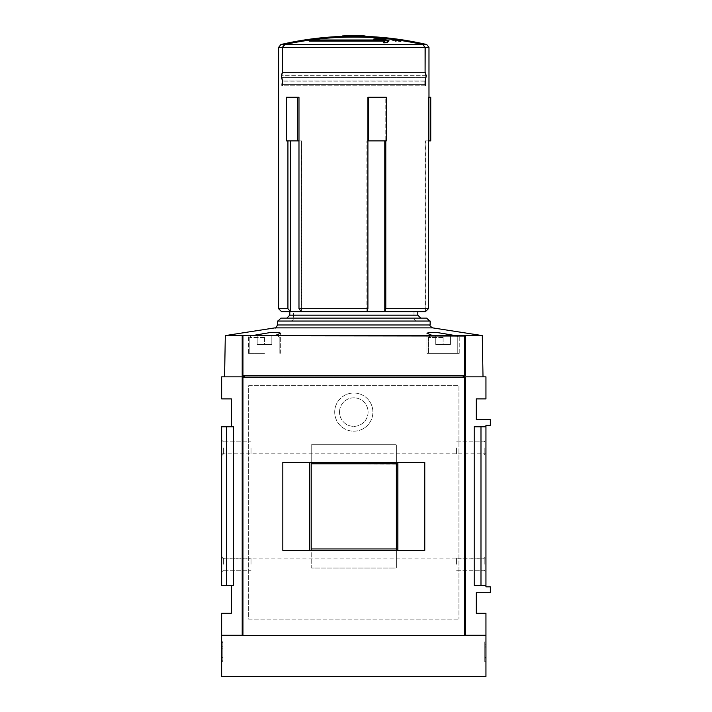 <?xml version="1.0" encoding="UTF-8"?>
<svg xmlns="http://www.w3.org/2000/svg" width="712" height="712" viewBox="0 0 712 712"><rect width="100%" height="100%" fill="white"/><g stroke="black" fill="none" stroke-linecap="round" stroke-linejoin="round"><path stroke-width="0.53" stroke-dasharray="3.56 2.67" d="M280.893 44.518L284.782 44.518L282.379 47.384L282.379 72.286L281.356 75.677L282.379 81.141L281.934 85.235L282.504 85.235L282.504 80.972L281.445 75.881L282.504 72.455L282.504 47.384L284.907 44.518L422.688 44.518A322.162 322.162 0 0 0 284.907 44.518M422.688 44.518L425.091 47.384L425.091 72.455L282.504 72.455L425.091 72.455L426.15 77.546L281.445 77.546L426.15 77.546L425.091 80.972L425.091 85.235L282.504 85.235M284.782 44.518A322.189 322.189 0 0 1 422.812 44.518L425.215 47.384L425.215 72.286L426.239 77.75L425.215 81.141L425.66 85.235L425.091 85.235M430.742 97.268L428.393 97.268L428.98 97.268L428.393 97.268L428.393 308.714L385.788 308.714L384.783 311.651L384.783 140.887L385.788 140.887L385.788 308.714M385.788 140.887L368.46 140.887L368.46 97.268L386.331 97.268L385.788 97.268L385.788 140.887L386.331 140.887L386.331 97.268L367.908 97.268L385.788 97.268L385.788 140.887L366.903 140.887L367.908 140.887L367.908 308.714L298.978 308.714L301.372 311.651L301.612 140.887L298.978 140.887L298.978 308.714M368.46 97.268L367.908 97.268L367.908 140.887L366.903 140.887L384.783 140.887M298.978 140.887L297.536 140.887L297.536 97.268L298.978 97.268L287.924 97.268L298.978 97.268L298.978 140.887L301.612 140.887L287.924 140.887L287.924 308.714L278.615 308.714M297.536 97.268L286.491 97.268L287.924 97.268L287.924 140.887L301.612 140.887L301.612 311.651L290.567 311.651L290.567 140.887M287.924 97.268L287.924 140.887L286.491 140.887L286.491 97.268L287.924 97.268M309.551 40.548L385.076 40.548A321.539 39.187 -90 0 0 383.715 42.248A317.214 249.965 90 0 1 387.31 42.106A321.148 39.142 90 0 1 388.93 40.273A321.94 313.689 90 0 0 377.146 38.849A320.436 252.511 -90 0 0 373.871 38.946L373.871 39.543A319.848 252.039 -90 0 1 377.146 39.436A319.848 252.039 -90 0 0 373.871 39.543A320.996 312.773 -90 0 1 383.501 40.593L313.743 40.593L313.743 39.997A321.735 321.735 0 0 0 309.551 40.548L309.551 41.145A321.148 321.148 0 0 1 313.743 40.593A321.148 321.148 0 0 0 309.551 41.145L385.076 41.145A320.943 39.116 -90 0 0 383.715 42.853A320.943 39.116 -90 0 1 385.076 41.145L384.56 41.145M373.871 38.946A321.593 313.351 -90 0 1 383.501 39.997L313.743 39.997L313.743 40.593L383.501 40.593A320.996 312.773 -90 0 0 378.392 39.997M377.146 39.436A321.352 313.111 90 0 1 388.93 40.86A321.352 313.111 90 0 0 377.146 39.436L377.146 38.849L377.146 39.436M358.492 36.259A323.008 323.008 0 0 1 359.231 36.267L359.231 36.25A323.026 323.026 0 0 0 348.364 36.25L348.364 36.267A323.008 323.008 0 0 1 349.103 36.259L358.492 36.339L358.492 35.671A323.595 323.595 0 0 1 359.231 35.68L359.231 35.645M342.49 36.535A323.043 228.427 -90 0 1 346.308 36.33A322.99 322.99 0 0 1 348.382 36.285A323.043 228.427 90 0 0 345.302 36.428A322.919 322.919 0 0 1 362.292 36.428A323.043 228.427 -90 0 0 359.213 36.285A322.99 322.99 0 0 1 361.287 36.33A323.043 228.427 90 0 1 365.105 36.535M359.213 36.526A322.758 228.223 -90 0 1 362.292 36.472A322.874 322.874 0 0 0 359.213 36.41M348.382 36.41A322.874 322.874 0 0 0 345.302 36.472A322.758 228.223 90 0 1 348.382 36.526M383.715 42.248L383.715 42.853A316.609 249.494 90 0 1 387.31 42.711A320.56 39.062 90 0 1 388.93 40.86L388.93 40.273M395.356 40.691A321.245 321.245 0 0 0 391.093 40.157L391.093 40.317A321.085 321.085 0 0 1 395.356 40.851L395.356 41.349A320.587 320.587 0 0 1 396.824 41.545L396.824 41.047A321.085 321.085 0 0 1 401.078 41.652L401.078 41.483A321.245 321.245 0 0 0 396.824 40.887L396.824 40.459A321.664 321.664 0 0 0 395.356 40.264L395.356 40.094A321.833 321.833 0 0 0 391.093 39.569L391.093 39.73A321.673 321.673 0 0 1 395.356 40.255L395.356 40.753A321.174 321.174 0 0 1 396.824 40.949L396.824 40.451A321.673 321.673 0 0 1 401.078 41.047L401.078 40.887A321.833 321.833 0 0 0 396.824 40.29L396.824 39.863A322.251 322.251 0 0 0 395.356 39.667L395.356 40.094M384.783 311.651L366.903 311.651L366.903 140.887L366.903 311.651L367.908 308.714M425.749 311.651L425.135 311.651L425.135 140.887L428.393 140.887L425.135 140.887L425.749 140.887L425.135 140.887L425.135 311.651L428.393 308.714M290.567 311.651L287.924 308.714M281.552 311.651L290.327 311.651M301.372 311.651L366.992 311.651M384.872 311.651L425.429 311.651M277.44 321.05L290.656 321.05A2.937 2.937 0 0 0 293.593 318.113L293.593 311.651L289.793 311.651L289.793 315.176L286.829 318.113L426.684 318.113L429.647 321.05L416.938 321.05A2.937 2.937 0 0 1 414.001 318.113L414.001 311.651L417.802 311.651L289.793 311.651L417.802 311.651L414.001 311.651L414.001 318.113A2.937 2.937 0 0 0 416.938 321.05L430.155 321.05M414.001 318.113L280.911 318.113L277.956 321.05L290.656 321.05A2.937 2.937 0 0 0 293.593 318.113L293.593 311.651L289.793 311.651M420.765 318.113L417.802 315.176L289.793 315.176M275.046 335.592L432.558 335.735L275.046 335.592L280.653 333.198L275.918 332.299L264.508 333.198L252.262 335.735L242.934 335.735L242.934 376.853L224.583 376.853L242.934 376.853L242.934 335.735L252.262 335.735M432.549 335.592L426.942 333.198L426.942 353.357L459.24 353.357L426.942 353.357L459.24 353.357L426.942 353.357L426.942 333.216L431.668 332.299L443.095 333.198L455.333 335.735L464.66 335.735L275.037 335.735M225.304 335.592L252.262 335.592M455.333 335.592L482.291 335.592M242.934 376.853L242.934 335.735L464.66 335.735L464.66 376.853L483.012 376.853L464.66 376.853L464.66 335.735L464.66 376.853L242.934 376.853L464.66 376.853M286.829 318.113L293.593 318.113M242.934 336.028L242.934 375.678M464.66 336.028L464.66 375.678M485.949 426.773L474.201 426.773L485.949 426.773L485.949 425.304L490.354 425.304L490.354 419.43L476.257 419.43L476.257 398.88L485.949 398.88L485.949 376.853L221.646 376.853L221.646 398.88L231.338 398.88L231.338 426.773L233.394 426.773L233.394 585.362L231.338 585.362L231.338 613.263L221.646 613.263L221.646 676.4L485.949 676.4L485.949 613.263L476.257 613.263L476.257 592.704L490.354 592.704L490.354 586.83L485.949 586.83L485.949 585.362L474.201 585.362L485.949 585.362L474.201 585.362L474.201 426.773L485.949 426.773L485.949 585.362M221.646 641.156L221.646 661.715L221.646 641.156L222.82 641.156L221.646 641.156M248.666 619.137L458.937 619.137L248.666 619.137L248.666 385.664L458.937 385.664L458.937 619.137L458.937 385.664L248.666 385.664L248.666 619.137M334.711 412.088A19.09 19.09 0 0 1 363.343 395.56A19.09 19.09 0 0 1 363.343 428.624A19.09 19.09 0 0 1 334.711 412.088A19.09 19.09 0 0 1 363.343 395.56A19.09 19.09 0 0 1 363.343 428.624A19.09 19.09 0 0 1 334.711 412.088M485.949 641.156L485.949 661.715L485.949 641.156L484.774 641.156L485.949 641.156M485.949 564.216L485.949 556.392L485.949 564.216M485.949 447.919L485.949 455.751L485.949 447.919M485.949 506.072L485.949 453.206L485.949 506.072M463.921 376.853L243.673 376.853M242.205 376.853L242.205 635.282L221.646 635.282L242.205 635.282L242.205 376.853L242.205 635.576L465.39 635.576L465.39 377.146L465.39 635.282L485.949 635.282L465.39 635.282L465.39 376.853L465.39 635.282L485.949 635.282M242.205 635.282L221.646 635.282M226.612 426.773L226.612 585.362L221.646 585.362L221.646 426.773L231.338 426.773M231.338 585.362L226.612 585.362M465.39 376.853L465.39 635.282M221.646 564.216L221.646 556.392L221.646 564.216M221.646 447.919L221.646 455.751L221.646 447.919M221.646 506.072L221.646 453.206L221.646 506.072M480.983 426.773L480.983 585.362M339.517 412.088A14.285 14.285 0 0 1 360.94 399.726A14.285 14.285 0 0 1 360.94 424.459A14.285 14.285 0 0 1 339.517 412.088A14.285 14.285 0 0 0 353.802 426.372A14.285 14.285 0 0 0 368.086 412.088A14.285 14.285 0 0 0 353.802 397.803A14.285 14.285 0 0 0 339.517 412.088M484.774 661.715L485.949 661.715L484.774 661.715L484.774 641.156L484.774 661.715M484.774 647.137L485.949 647.137L485.949 644.832L484.774 644.832L484.774 660.985L484.774 641.895L485.949 641.895L485.949 646.888L484.774 646.888L484.774 644.832L485.949 644.832L485.949 646.888M484.774 657.585L485.949 657.585L485.949 641.895L484.774 641.895L484.774 646.3L485.949 646.3M484.774 658.048L485.949 658.048L484.774 658.048L485.949 658.048L485.949 660.985L485.949 657.585M484.774 660.985L485.949 660.985L484.774 660.985M485.949 647.137L485.949 658.048M484.774 646.3L484.774 646.888M222.82 641.156L222.82 661.715L221.646 661.715L222.82 661.715L222.82 641.156M222.82 657.309L221.646 657.309L221.646 642.625L221.646 660.247L221.646 657.309L222.82 657.309L222.82 642.625L222.82 657.309L221.646 657.309L222.82 657.309L222.82 660.247L222.82 657.309M222.82 642.625L221.646 642.625L222.82 642.625M222.82 646.781L221.646 646.781L221.646 648.854L221.646 646.781L222.82 646.781L222.82 648.854L222.82 646.781M222.82 648.854L221.646 648.854M222.82 660.247L221.646 660.247L222.82 660.247M432.558 335.735L455.333 335.735M264.508 353.357L248.355 353.357L264.508 353.357M443.095 353.357L428.41 353.357L443.095 353.357M443.095 335.735L430.173 335.735L456.009 335.735L430.173 335.735L450.429 335.735L443.095 335.735L443.095 344.546L450.429 344.546L450.429 335.735L450.429 344.546L443.095 344.546L443.095 335.735L443.095 344.546L435.753 344.546L435.753 335.735L435.753 344.546L450.429 344.546L450.429 335.735L450.429 344.546L443.095 344.546L443.095 335.735M264.508 335.735L251.585 335.735L277.422 335.735L251.585 335.735L271.842 335.735L264.508 335.735L264.508 344.546L271.842 344.546L271.842 335.735L271.842 344.546L264.508 344.546L264.508 335.735L264.508 344.546L257.166 344.546L257.166 335.735L257.166 344.546L271.842 344.546L271.842 335.735L271.842 344.546L264.508 344.546L264.508 335.735M257.166 344.546L257.166 335.735L257.166 344.546L264.508 344.546L257.166 344.546M435.753 344.546L435.753 335.735L435.753 344.546L443.095 344.546L435.753 344.546M456.588 447.919L456.588 453.989L456.588 447.919M484.196 447.919L484.196 453.989L484.196 447.919M456.588 564.216L456.588 558.146L456.588 564.216M484.196 564.216L484.196 558.146L484.196 564.216M223.399 447.919L223.399 453.989L223.399 447.919M251.007 447.919L251.007 453.989L251.007 447.919M223.399 564.216L223.399 558.146L223.399 564.216M251.007 564.216L251.007 558.146L251.007 564.216M346.308 36.33L346.308 35.742M348.382 36.285L348.382 35.769M345.302 36.428L345.302 35.84M362.292 36.428L362.292 35.84M359.213 36.285L359.213 35.769M361.287 36.33L361.287 35.742M362.292 36.472L362.292 35.885M345.302 36.472L345.302 35.885M383.501 40.593L383.501 39.997L383.501 40.593M387.31 42.711L387.31 42.106M385.076 41.145L385.076 40.548L385.076 41.145M391.093 40.157L391.093 39.569M395.356 40.851L395.356 39.667M396.824 41.047L396.824 39.863M396.824 40.887L396.824 40.29M401.078 41.483L401.078 40.887M401.078 41.652L401.078 41.047M396.824 41.545L396.824 40.949M395.356 41.349L395.356 40.753M391.093 40.317L391.093 39.73M348.364 35.645L348.364 35.68A323.595 323.595 0 0 1 349.103 35.671L349.103 36.339M349.103 36.259L349.103 35.671M358.492 36.339L358.492 35.751L349.103 35.751M350.865 35.645L356.73 35.645A323.595 323.595 0 0 0 350.865 35.645L350.865 36.321L356.73 36.321L356.73 35.733M350.865 36.321L350.865 35.733M356.73 36.321L356.73 35.645M356.73 36.232A323.008 323.008 0 0 0 350.865 36.232M297.536 140.887L287.924 140.887M368.46 140.887L367.908 140.887M430.742 140.887L430.164 140.887L430.164 97.268M430.164 140.887L428.393 140.887M425.215 72.286L282.379 72.286M425.091 80.972L282.504 80.972L425.091 80.972M425.66 85.235L281.934 85.235M425.66 84.354L281.934 84.354L425.66 84.354M425.215 84.354L282.379 84.354M425.215 81.141L282.379 81.141M425.091 84.354L282.504 84.354M425.091 81.141L282.504 81.141M425.091 72.286L282.504 72.286M424.77 462.311L397.848 462.311L397.848 550.412L396.379 550.412L396.379 462.311L282.824 462.311M397.848 462.311L396.379 462.311L396.379 445.276L396.379 567.446A0.587 0.587 0 0 1 395.792 568.034L311.803 568.034A0.587 0.587 0 0 1 311.215 567.446L311.215 550.412L282.824 550.412M465.39 377.146L463.921 377.146L463.921 375.678L465.39 375.678L465.39 336.028L242.205 336.028L242.205 375.678L463.921 375.678M243.673 375.678L243.673 377.146L242.205 377.146M424.77 550.412L397.848 550.412M396.379 550.412L396.379 567.446L396.379 550.412L311.215 550.412L311.215 445.276A0.587 0.587 0 0 1 311.803 444.688L395.792 444.688A0.587 0.587 0 0 1 396.379 445.276L396.379 567.446A0.587 0.587 0 0 1 395.792 568.034L311.803 568.034A0.587 0.587 0 0 1 311.215 567.446L311.215 445.276A0.587 0.587 0 0 1 311.803 444.688L395.792 444.688A0.587 0.587 0 0 1 396.379 445.276L396.379 462.311M309.747 462.311L309.747 550.412M243.673 377.146L463.921 377.146M396.086 464.073L311.215 463.779L396.379 463.779L311.215 463.779L311.215 548.943L396.379 548.943L311.215 548.943L396.379 548.943L396.086 464.073M311.215 463.779L311.215 548.943L311.215 463.779L396.379 463.779L396.379 548.943L396.379 463.779M311.215 462.311L311.215 445.276A0.587 0.587 0 0 1 311.803 444.688L395.792 444.688A0.587 0.587 0 0 1 396.379 445.276A0.587 0.587 0 0 0 395.792 444.688L311.803 444.688A0.587 0.587 0 0 0 311.215 445.276L311.215 550.412M311.215 548.943L396.379 548.943M311.803 568.034A0.587 0.587 0 0 1 311.215 567.446A0.587 0.587 0 0 0 311.803 568.034L395.792 568.034L311.803 568.034M396.379 567.446A0.587 0.587 0 0 1 395.792 568.034A0.587 0.587 0 0 0 396.379 567.446M278.615 47.384L282.379 47.384M282.504 47.384L425.091 47.384M425.215 47.384L428.98 47.384M422.812 44.518L426.702 44.518M274.85 327.885L432.745 327.885M277.956 321.05L429.647 321.05M484.774 647.902L485.949 647.902M277.44 324.975L430.155 324.975M443.095 337.497L428.41 337.497L443.095 337.497M264.508 337.497L249.823 337.497L264.508 337.497M426.15 75.881L281.445 75.881L426.15 75.881M426.239 77.75L281.356 77.75M426.239 75.677L281.356 75.677M426.088 77.75L281.507 77.75M426.088 75.677L281.507 75.677M348.364 36.232A323.043 323.043 0 0 0 342.49 36.383M365.105 36.383A323.043 323.043 0 0 0 359.231 36.232M425.749 311.34L425.749 140.887M221.646 558.929L485.949 558.929M221.646 453.206L485.949 453.206M459.24 353.357L459.24 335.735L459.24 353.357M280.653 353.357L280.653 333.216L280.653 353.357M248.355 353.357L248.355 335.735L248.355 353.357M457.772 353.357L457.772 337.497C458.359 337.328 457.772 336.74 456.009 335.735C457.772 336.74 458.359 337.328 457.772 337.497L457.772 353.357M428.41 353.357L428.41 337.497L430.173 335.735L428.41 337.497L428.41 353.357M279.184 353.357L279.184 337.497C279.691 337.203 279.104 336.616 277.422 335.735C279.104 336.616 279.691 337.203 279.184 337.497L279.184 353.357M249.823 353.357L249.823 337.497C249.316 337.212 249.903 336.625 251.585 335.735C249.903 336.625 249.316 337.212 249.823 337.497L249.823 353.357M456.588 453.989L484.196 453.989L485.949 455.751L484.196 453.989L456.588 453.989M456.588 441.849L484.196 441.849L485.949 440.096L484.196 441.849L456.588 441.849M456.588 570.285L484.196 570.285L485.949 572.039L484.196 570.285L456.588 570.285M456.588 558.146L484.196 558.146L485.949 556.392L484.196 558.146L456.588 558.146M223.399 441.849L221.646 440.096L223.399 441.849L251.007 441.849L223.399 441.849M223.399 453.989L221.646 455.751L223.399 453.989L251.007 453.989L223.399 453.989M223.399 558.146L221.646 556.392L223.399 558.146L251.007 558.146L223.399 558.146M223.399 570.285L221.646 572.039L223.399 570.285L251.007 570.285L223.399 570.285"/><path stroke-width="1.07" d="M428.393 140.887L430.164 140.887L430.164 97.268L428.393 97.268L428.393 308.714L385.788 308.714L385.788 140.887M425.215 47.384L428.98 47.384L426.702 44.518L422.812 44.518L425.215 47.384L425.091 72.286M422.688 44.518L284.907 44.518A322.162 322.162 0 0 1 422.688 44.518L425.091 47.384L425.091 72.455L426.15 75.881L425.091 80.972L425.091 85.235L425.66 85.235L425.215 81.141L426.239 75.677L425.215 72.286M284.907 44.518L282.504 47.384L282.504 72.455L281.445 75.881L282.504 80.972L282.504 85.235L281.934 85.235L282.504 85.235M422.812 44.518A322.189 322.189 0 0 0 284.782 44.518L282.379 47.384L282.379 72.286L281.356 75.677L282.379 81.141L281.934 85.235M287.924 140.887L287.924 308.714L278.615 308.714L278.615 47.384L280.893 44.518L284.782 44.518M297.536 97.268L286.491 97.268L286.491 140.887L297.536 140.887L297.536 97.268L298.978 97.268L298.978 308.714L367.908 308.714L366.992 311.651L384.783 311.651L384.783 140.887M367.908 140.887L368.46 140.887L368.46 97.268L367.908 97.268L367.908 308.714M384.56 41.145L309.551 41.145L309.551 40.548A321.735 321.735 0 0 1 313.743 39.997L383.501 39.997A321.593 313.351 -90 0 0 373.871 38.946A320.436 252.511 -90 0 1 377.146 38.849A321.94 313.689 90 0 1 388.93 40.273A321.148 39.142 90 0 0 387.31 42.106A317.214 249.965 90 0 0 383.715 42.248A321.539 39.187 -90 0 1 385.076 40.548L309.551 40.548M378.392 39.997A320.996 312.773 -90 0 0 373.871 39.543L373.871 38.946M388.93 40.273L388.93 40.86A320.56 39.062 90 0 0 387.31 42.711A316.609 249.494 90 0 0 383.715 42.853L383.715 42.248M348.382 35.929L348.382 36.526A322.758 322.758 0 0 0 346.308 36.561A322.696 228.178 -90 0 0 342.49 36.535L342.49 35.947A323.631 228.837 -90 0 1 346.308 35.742A323.577 323.577 0 0 1 348.382 35.698A323.631 228.837 90 0 0 345.302 35.84A323.506 323.506 0 0 1 362.292 35.84A323.631 228.837 -90 0 0 359.213 35.698A323.577 323.577 0 0 1 361.287 35.742A323.631 228.837 90 0 1 365.105 35.947A323.284 228.597 90 0 0 361.287 35.974A323.346 323.346 0 0 0 359.213 35.929A323.346 228.641 -90 0 1 362.292 35.885A323.462 323.462 0 0 0 345.302 35.885A323.346 228.641 90 0 1 348.382 35.929A323.346 323.346 0 0 0 346.308 35.974A323.284 228.597 -90 0 0 342.49 35.947M365.105 35.947L365.105 36.535A322.696 228.178 90 0 0 361.287 36.561A322.758 322.758 0 0 0 359.213 36.526L359.213 35.929M359.213 36.41A322.874 322.874 0 0 0 348.382 36.41M287.924 308.714L290.567 311.651L290.567 140.887M290.567 311.651L301.372 311.651L298.978 308.714M384.783 311.651L385.788 308.714M428.393 308.714L425.749 311.34M290.327 311.651L281.552 311.651L278.615 308.714M425.429 311.651L384.872 311.651M366.992 311.651L301.372 311.651M289.793 311.651L289.793 315.176L286.829 318.113L280.911 318.113L286.829 318.113M420.765 318.113L426.684 318.113L420.765 318.113L417.802 315.176L417.802 311.651L417.802 315.176L289.793 315.176M426.684 318.113L429.647 321.05L277.956 321.05L280.911 318.113L426.684 318.113M252.262 335.592L270.035 332.584L277.742 332.344L280.662 333.198L275.046 335.592L432.549 335.592L426.942 333.198L429.852 332.344L437.56 332.584L455.333 335.592L482.291 335.592L432.745 327.885L274.85 327.885L225.304 335.592L252.262 335.735M293.593 318.113L414.001 318.113M242.934 376.853L242.934 336.028L242.205 336.028L242.205 375.678L464.669 375.678L464.66 335.735L242.934 335.735L465.39 336.028L465.39 375.678L464.669 375.678L464.66 376.853M242.205 635.282L221.646 635.282L221.646 676.4L485.949 676.4L485.949 635.282L465.39 635.282M221.646 635.282L221.646 613.263L231.338 613.263L231.338 585.362M463.921 376.853L485.949 376.853L485.949 398.88L476.257 398.88L476.257 419.43L490.354 419.43L490.354 425.304L485.949 425.304L485.949 586.83L490.354 586.83L490.354 592.704L476.257 592.704L476.257 613.263L485.949 613.263L485.949 635.282M231.338 426.773L231.338 398.88L221.646 398.88L221.646 376.853L243.673 376.853M465.39 376.853L465.39 635.576L242.205 635.576L242.205 376.853M226.612 426.773L233.394 426.773L233.394 585.362L221.646 585.362L221.646 426.773L226.612 426.773L226.612 585.362M485.949 426.773L474.201 426.773L474.201 585.362L485.949 585.362M480.983 426.773L480.983 585.362M277.956 321.05L277.44 321.05L277.44 324.975L430.155 324.975L430.155 321.05L429.647 321.05M361.287 36.561L361.287 35.974M346.308 36.561L346.308 35.974M387.31 42.711L387.31 42.106M359.231 35.698L359.231 35.662A323.613 323.613 0 0 0 348.364 35.662L348.364 35.698M348.364 35.645A323.631 323.631 0 0 1 353.802 35.6L359.231 35.645M430.164 97.268L430.742 97.268L430.742 140.887L430.164 140.887M368.46 97.268L386.331 97.268L386.331 140.887L368.46 140.887M297.536 140.887L298.978 140.887M425.66 85.235L425.091 85.235M242.205 377.146L465.39 377.146M282.824 462.311L282.824 550.412L424.77 550.412L424.77 462.311L282.824 462.311M397.848 462.311L397.848 550.412M309.747 462.311L309.747 550.412M463.921 377.146L463.921 375.678M243.673 377.146L243.673 375.678M311.215 462.311L311.215 548.943L396.379 548.943L396.379 550.412M311.215 550.412L311.215 548.943M396.379 462.311L396.379 548.943M311.215 463.779L396.379 463.779M425.091 47.384L282.504 47.384M282.379 47.384L278.615 47.384M242.934 377.146L242.934 635.576M464.669 377.146L464.669 635.576M463.183 377.146L463.183 375.678M244.412 377.146L244.412 375.678M428.98 47.384L428.98 97.268M342.49 36.383A323.043 323.043 0 0 0 280.893 44.518M426.702 44.518A323.043 323.043 0 0 0 365.105 36.383M225.304 335.592L224.583 376.853M482.291 335.592L483.012 376.853M274.85 327.885C275.419 328.535 276.283 327.565 277.44 324.975M430.155 324.975C429.443 325.464 430.306 326.434 432.745 327.885"/></g></svg>

